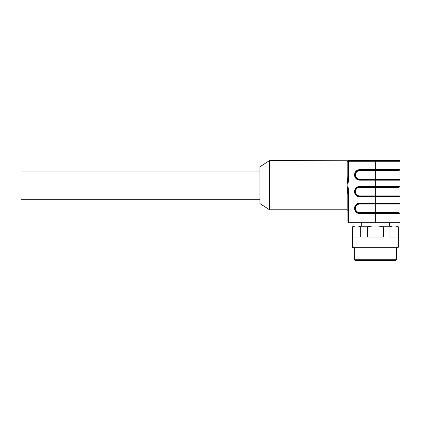 <?xml version="1.0" encoding="UTF-8"?>
<svg xmlns="http://www.w3.org/2000/svg" width="421" height="421" viewBox="0 0 421 421"><rect width="100%" height="100%" fill="white"/><g stroke="black" fill="none" stroke-linecap="round" stroke-linejoin="round"><path stroke-width="0.63" d="M355.287 226.03L352.735 226.745L353.656 226.03L397.04 226.03L398.282 226.745L395.408 226.03M352.414 226.745L352.414 247.29L398.282 247.29L398.282 226.745M392.53 226.03L389.978 226.745L389.978 237.018L397.961 237.018L397.961 226.745M389.978 226.745L383.331 226.745L378.226 226.03M372.469 226.03L367.365 226.745L367.365 237.018L383.331 237.018L383.331 226.745M367.365 226.745L360.718 226.745L358.166 226.03M352.735 226.745L352.735 237.018L360.718 237.018L360.718 226.745M398.282 247.29L397.04 248.006L353.656 248.006L352.414 247.29M354.324 248.006L354.324 259.715L396.372 259.715L395.656 260.431L355.04 260.431L354.324 259.715M389.441 226.03L389.441 222.683L399.234 222.683L348.588 222.683A0.716 0.716 0 0 1 347.867 221.967L347.867 193.576L347.867 221.967L375.348 221.967L375.348 213.605L359.766 213.605A5.21 5.21 0 0 1 354.561 208.4L354.561 208.3A5.21 5.21 0 0 1 359.766 203.096L375.348 203.096L375.348 196.881L359.766 196.881A5.21 5.21 0 0 1 354.561 191.676L354.561 191.581A5.21 5.21 0 0 1 359.766 186.371L375.348 186.371L375.348 180.162L359.766 180.162A5.21 5.21 0 0 1 354.561 174.952L354.561 174.857A5.21 5.21 0 0 1 359.766 169.647L375.348 169.647L375.348 161.285L348.588 161.285L348.588 179.283L347.867 185.177L348.588 191.071L347.972 191.071L347.867 193.576L347.899 192.297M347.888 185.066L347.151 177.015L347.151 161.964L347.972 160.917L347.151 161.964A0.716 0.674 0 0 0 347.867 161.285L347.867 176.778L347.867 161.285A0.716 0.716 0 0 1 348.588 160.569L399.234 160.569A0.716 0.716 0 0 1 399.95 161.285L399.95 169.647A0.479 0.479 0 0 1 399.471 170.126L359.766 170.126A4.731 4.731 0 0 0 355.035 174.857L355.035 174.952A4.731 4.731 0 0 0 359.766 179.683L375.348 179.683L375.343 179.204L398.992 179.204L399.471 179.683L375.348 179.683L399.471 179.683A0.479 0.479 0 0 1 399.95 180.162L399.95 186.371A0.479 0.479 0 0 1 399.471 186.85L359.766 186.85A4.731 4.731 0 0 0 355.035 191.581L355.035 191.676A4.731 4.731 0 0 0 359.766 196.407L399.471 196.407A0.479 0.479 0 0 1 399.95 196.881L399.95 203.096A0.479 0.479 0 0 1 399.471 203.569L375.348 203.569L399.471 203.569L398.992 204.048L375.343 204.048L375.343 203.569L359.766 203.569A4.731 4.731 0 0 0 355.035 208.3L355.035 208.4A4.731 4.731 0 0 0 359.766 213.126L399.471 213.126L375.348 213.126L375.343 212.652L398.992 212.652L399.471 213.126A0.479 0.479 0 0 1 399.95 213.605L399.95 221.967A0.716 0.716 0 0 1 399.234 222.683A0.716 0.716 0 0 0 399.95 221.967L375.348 221.967L375.348 222.683M347.972 191.071L347.867 188.203L347.151 193.339L347.151 209.784L347.867 210.5L347.867 193.576L347.151 193.339L347.867 185.293M347.967 179.214L347.899 178.057M375.348 160.569L375.348 161.285L399.95 161.285A0.716 0.716 0 0 0 399.234 160.569L379.163 160.569M347.867 160.754L269.508 160.569L269.508 209.784L347.151 209.784M347.393 179.693L347.151 177.015L347.867 176.778L347.972 179.283L348.588 179.283M347.972 179.283L347.867 182.151M269.508 209.784L259.952 203.569L259.952 166.779L269.508 160.569M259.952 199.27L21.05 199.27L21.05 171.079L259.952 171.079M399.95 180.162L375.348 180.162L375.348 179.683M354.561 191.676L355.513 191.676A4.252 4.252 0 0 0 359.766 195.928L375.343 195.928L375.348 186.371L399.95 186.371M375.348 203.569L375.348 203.096L399.95 203.096M399.95 196.881L375.348 196.881L375.343 195.928L398.992 195.928L399.471 196.407M399.95 213.605L375.348 213.605L375.348 213.126M348.588 191.071L348.588 222.683M398.992 179.204L398.992 170.605L375.343 170.605L375.348 169.647L399.95 169.647M347.867 161.285L348.588 161.285L348.588 160.569M354.561 174.952L355.513 174.952A4.252 4.252 0 0 0 359.766 179.204L375.343 179.204L375.343 170.605L359.766 170.605A4.252 4.252 0 0 0 355.513 174.857L354.561 174.857M359.766 179.204L359.766 180.162M359.766 170.605L359.766 169.647M398.992 195.928L398.992 187.324L359.766 187.324A4.252 4.252 0 0 0 355.513 191.581L354.561 191.581M359.766 195.928L359.766 196.881M359.766 187.324L359.766 186.371M354.561 208.4L355.513 208.4A4.252 4.252 0 0 0 359.766 212.652L375.343 212.652L375.343 204.048L359.766 204.048A4.252 4.252 0 0 0 355.513 208.3L354.561 208.3M359.766 212.652L359.766 213.605M359.766 204.048L359.766 203.096M361.255 226.03L361.255 222.683M396.372 248.006L396.372 259.715M398.992 170.605L399.471 170.126M398.992 187.324L399.471 186.85M398.992 204.048L398.992 212.652"/></g></svg>
